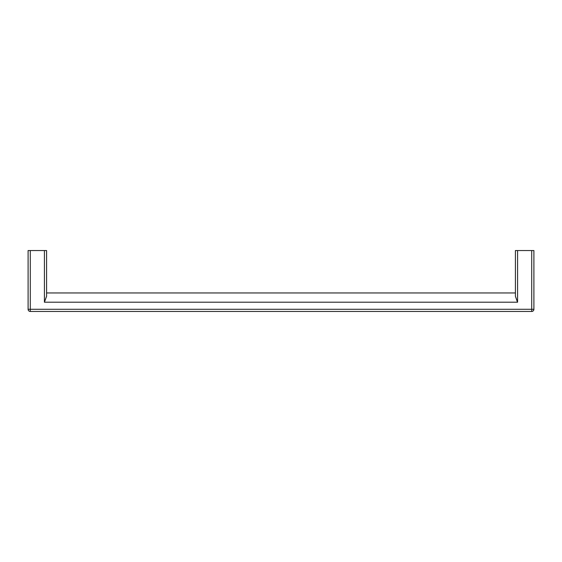 <?xml version="1.0" encoding="UTF-8"?>
<svg xmlns="http://www.w3.org/2000/svg" width="562" height="562" viewBox="0 0 562 562"><rect width="100%" height="100%" fill="white"/><g stroke="black" fill="none" stroke-linecap="round" stroke-linejoin="round"><path stroke-width="0.84" d="M46.59 296.251L44.419 302.208L46.59 296.251L46.59 250.547L28.1 250.547L28.1 309.283A2.178 2.178 0 0 0 30.278 311.453L531.722 311.453A2.178 2.178 0 0 0 533.9 309.283L533.9 250.547L515.41 250.547L515.41 296.251L517.581 302.208L44.419 302.208L44.419 250.547M517.209 301.436L515.41 296.251M515.41 250.547L515.41 292.964L46.59 292.964L46.59 250.547M30.278 250.547L30.278 309.283L531.722 309.283L531.722 250.547M517.581 250.547L517.581 302.208M531.722 311.453A2.178 2.178 0 0 0 533.9 309.283L531.722 309.283L531.722 311.453M30.278 311.453L30.278 309.283L28.1 309.283"/></g></svg>
